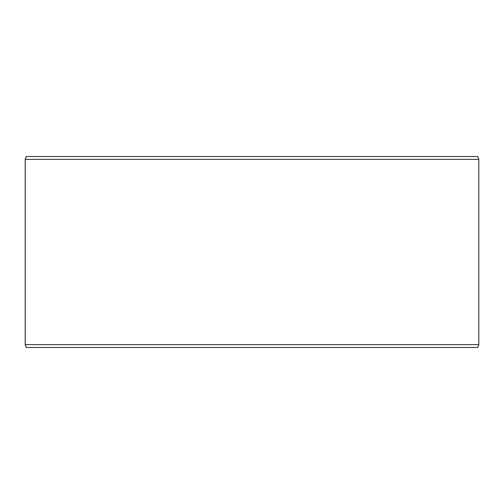 <?xml version="1.0" encoding="UTF-8"?>
<svg xmlns="http://www.w3.org/2000/svg" width="504" height="504" viewBox="0 0 504 504"><rect width="100%" height="100%" fill="white"/><g stroke="black" fill="none" stroke-linecap="round" stroke-linejoin="round"><path stroke-width="0.76" d="M26.277 347.495L477.754 347.495L478.8 344.629L478.8 159.371L477.754 156.505L26.246 156.505L25.2 159.371L25.2 344.629L26.246 347.495L25.231 344.629L25.231 159.371L26.277 156.505M478.8 159.371L25.231 159.371M478.8 344.629L25.231 344.629"/></g></svg>
